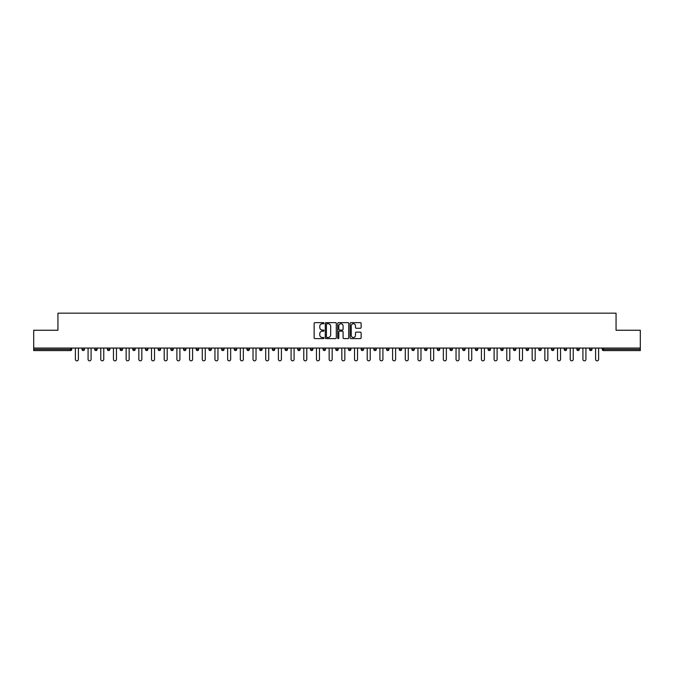 <?xml version="1.0" encoding="UTF-8"?>
<svg xmlns="http://www.w3.org/2000/svg" width="674" height="674" viewBox="0 0 674 674"><rect width="100%" height="100%" fill="white"/><g stroke="black" fill="none" stroke-linecap="round" stroke-linejoin="round"><path stroke-width="1.01" d="M323.983 323.191A0.556 0.556 0 0 0 323.427 322.635L314.943 322.635A0.8 0.8 0 0 0 314.143 323.427L314.143 337.8A0.8 0.8 0 0 0 314.943 338.601L323.427 338.601A0.556 0.556 0 0 0 323.983 338.036A0.556 0.556 0 0 0 323.427 337.48L322.332 337.48A2.553 2.553 0 0 1 319.779 334.927L319.779 333.731A2.553 2.553 0 0 1 322.332 331.17L323.427 331.17A0.556 0.556 0 0 0 323.983 330.614A0.556 0.556 0 0 0 323.427 330.058L322.332 330.058A2.553 2.553 0 0 1 319.779 327.505L319.779 326.3A2.553 2.553 0 0 1 322.332 323.747L323.427 323.747A0.556 0.556 0 0 0 323.983 323.191M360.329 328.263A0.8 0.8 0 0 0 361.129 327.463L361.129 323.427A0.8 0.8 0 0 0 360.329 322.635L350.91 322.635A0.8 0.8 0 0 0 350.109 323.427L350.109 337.8A0.8 0.8 0 0 0 350.91 338.601L360.329 338.601A0.8 0.8 0 0 0 361.129 337.8L361.129 332.931A0.8 0.8 0 0 0 360.329 332.13L356.302 332.13A0.8 0.8 0 0 0 355.501 332.931L355.501 335.349A2.132 2.132 0 0 1 353.37 337.48A2.132 2.132 0 0 1 351.23 335.349L351.23 325.887A2.132 2.132 0 0 1 353.37 323.747A2.132 2.132 0 0 1 355.501 325.887L355.501 327.463A0.8 0.8 0 0 0 356.302 328.263L360.329 328.263M33.7 348.062L33.7 330.252L57.939 330.252L57.939 313.166L616.061 313.166L616.061 330.252L640.3 330.252L640.3 348.062L33.7 348.062L33.7 349.359L70.543 349.359L70.543 348.062M336.301 323.427A0.8 0.8 0 0 0 335.5 322.635L326.081 322.635A0.8 0.8 0 0 0 325.281 323.427L325.281 337.8A0.8 0.8 0 0 0 326.081 338.601L335.5 338.601A0.8 0.8 0 0 0 336.301 337.8L336.301 323.427M338.5 322.635L347.919 322.635A0.8 0.8 0 0 1 348.719 323.427L348.719 337.8A0.8 0.8 0 0 1 347.919 338.601L343.883 338.601A0.8 0.8 0 0 1 343.091 337.8L343.091 331.97A0.8 0.8 0 0 0 342.291 331.17L339.612 331.17A0.8 0.8 0 0 0 338.82 331.97L338.82 338.036A0.556 0.556 0 0 1 338.255 338.601A0.556 0.556 0 0 1 337.699 338.036L337.699 323.427A0.8 0.8 0 0 1 338.5 322.635M71.764 348.062L71.764 349.359A1.222 1.222 0 0 1 70.543 350.581L33.7 350.581L33.7 349.359M640.3 348.062L640.3 350.581L603.457 350.581A1.222 1.222 0 0 1 602.236 349.359L602.236 348.062M82.017 349.359L84.452 349.359A1.222 1.222 0 0 1 83.231 350.581A1.222 1.222 0 0 0 84.452 349.359L84.452 348.062L84.452 349.359A1.222 1.222 0 0 1 83.231 350.581A1.222 1.222 0 0 1 82.017 349.359L82.017 348.062M70.543 350.581A1.222 1.222 0 0 0 71.764 349.359A1.222 1.222 0 0 1 70.543 350.581L70.543 349.359L71.764 349.359M94.705 348.062L94.705 349.359L94.705 348.062M97.14 348.062L97.14 349.359A1.222 1.222 0 0 1 95.919 350.581A1.222 1.222 0 0 1 94.705 349.359A1.222 1.222 0 0 0 95.919 350.581A1.222 1.222 0 0 0 97.14 349.359A1.222 1.222 0 0 1 95.919 350.581A1.222 1.222 0 0 1 94.705 349.359L97.14 349.359M109.828 348.062L109.828 349.359L107.393 349.359A1.222 1.222 0 0 0 108.607 350.581A1.222 1.222 0 0 1 107.393 349.359L107.393 348.062M120.082 348.062L120.082 349.359L120.082 348.062M122.516 348.062L122.516 349.359L122.516 348.062M132.77 348.062L132.77 349.359L132.77 348.062M135.204 348.062L135.204 349.359L135.204 348.062M147.892 348.062L147.892 349.359A1.222 1.222 0 0 1 146.671 350.581A1.222 1.222 0 0 1 145.458 349.359L145.458 348.062M160.581 348.062L160.581 349.359A1.222 1.222 0 0 1 159.367 350.581A1.222 1.222 0 0 1 158.146 349.359L158.146 348.062M173.269 348.062L173.269 349.359A1.222 1.222 0 0 1 172.055 350.581A1.222 1.222 0 0 1 170.834 349.359L170.834 348.062M185.957 348.062L185.957 349.359A1.222 1.222 0 0 1 184.743 350.581A1.222 1.222 0 0 1 183.522 349.359L183.522 348.062M197.431 350.581A1.222 1.222 0 0 0 198.645 349.359L198.645 348.062L198.645 349.359A1.222 1.222 0 0 1 197.431 350.581A1.222 1.222 0 0 1 196.21 349.359L196.21 348.062M211.333 348.062L211.333 349.359A1.222 1.222 0 0 1 210.12 350.581A1.222 1.222 0 0 1 208.898 349.359L208.898 348.062M221.586 348.062L221.586 349.359L221.586 348.062M224.029 348.062L224.029 349.359L224.029 348.062M236.717 348.062L236.717 349.359A1.222 1.222 0 0 1 235.496 350.581A1.222 1.222 0 0 1 234.274 349.359L234.274 348.062M248.184 350.581A1.222 1.222 0 0 0 249.405 349.359L249.405 348.062L249.405 349.359A1.222 1.222 0 0 1 248.184 350.581A1.222 1.222 0 0 1 246.962 349.359L246.962 348.062M262.093 348.062L262.093 349.359A1.222 1.222 0 0 1 260.872 350.581A1.222 1.222 0 0 1 259.65 349.359L259.65 348.062M272.338 348.062L272.338 349.359L272.338 348.062M274.781 348.062L274.781 349.359A1.222 1.222 0 0 1 273.56 350.581A1.222 1.222 0 0 1 272.338 349.359L274.781 349.359A1.222 1.222 0 0 1 273.56 350.581M287.469 348.062L287.469 349.359A1.222 1.222 0 0 1 286.248 350.581A1.222 1.222 0 0 1 285.026 349.359L285.026 348.062M297.714 349.359L300.157 349.359A1.222 1.222 0 0 1 298.936 350.581A1.222 1.222 0 0 0 300.157 349.359L300.157 348.062L300.157 349.359A1.222 1.222 0 0 1 298.936 350.581A1.222 1.222 0 0 1 297.714 349.359L297.714 348.062M312.846 348.062L312.846 349.359A1.222 1.222 0 0 1 311.624 350.581A1.222 1.222 0 0 1 310.402 349.359L310.402 348.062M323.09 348.062L323.09 349.359L323.09 348.062M325.534 348.062L325.534 349.359L325.534 348.062M335.778 348.062L335.778 349.359L335.778 348.062M338.222 348.062L338.222 349.359A1.222 1.222 0 0 1 337 350.581A1.222 1.222 0 0 1 335.778 349.359L338.222 349.359A1.222 1.222 0 0 1 337 350.581M348.466 348.062L348.466 349.359L348.466 348.062M350.91 348.062L350.91 349.359L350.91 348.062M361.154 348.062L361.154 349.359L361.154 348.062M363.598 348.062L363.598 349.359A1.222 1.222 0 0 1 362.376 350.581A1.222 1.222 0 0 1 361.154 349.359A1.222 1.222 0 0 0 362.376 350.581A1.222 1.222 0 0 0 363.598 349.359A1.222 1.222 0 0 1 362.376 350.581A1.222 1.222 0 0 1 361.154 349.359L363.598 349.359M376.286 348.062L376.286 349.359A1.222 1.222 0 0 1 375.064 350.581A1.222 1.222 0 0 1 373.843 349.359L373.843 348.062M388.974 348.062L388.974 349.359L386.531 349.359A1.222 1.222 0 0 0 387.752 350.581A1.222 1.222 0 0 1 386.531 349.359L386.531 348.062M401.662 348.062L401.662 349.359A1.222 1.222 0 0 1 400.44 350.581A1.222 1.222 0 0 1 399.219 349.359L399.219 348.062M411.907 348.062L411.907 349.359L411.907 348.062M414.35 348.062L414.35 349.359A1.222 1.222 0 0 1 413.128 350.581A1.222 1.222 0 0 1 411.907 349.359A1.222 1.222 0 0 0 413.128 350.581A1.222 1.222 0 0 1 411.907 349.359L414.35 349.359A1.222 1.222 0 0 1 413.128 350.581M427.038 348.062L427.038 349.359A1.222 1.222 0 0 1 425.816 350.581A1.222 1.222 0 0 1 424.595 349.359L424.595 348.062M439.726 348.062L439.726 349.359L437.283 349.359A1.222 1.222 0 0 0 438.504 350.581A1.222 1.222 0 0 1 437.283 349.359L437.283 348.062M452.414 348.062L452.414 349.359A1.222 1.222 0 0 1 451.192 350.581A1.222 1.222 0 0 1 449.971 349.359L449.971 348.062M465.102 348.062L465.102 349.359L462.667 349.359A1.222 1.222 0 0 0 463.881 350.581A1.222 1.222 0 0 1 462.667 349.359L462.667 348.062M477.79 348.062L477.79 349.359A1.222 1.222 0 0 1 476.569 350.581A1.222 1.222 0 0 1 475.355 349.359L475.355 348.062M490.478 348.062L490.478 349.359L488.043 349.359A1.222 1.222 0 0 0 489.257 350.581A1.222 1.222 0 0 1 488.043 349.359L488.043 348.062M503.166 348.062L503.166 349.359A1.222 1.222 0 0 1 501.945 350.581A1.222 1.222 0 0 1 500.731 349.359L500.731 348.062M515.854 348.062L515.854 349.359L513.419 349.359A1.222 1.222 0 0 0 514.633 350.581A1.222 1.222 0 0 1 513.419 349.359L513.419 348.062M528.542 348.062L528.542 349.359L526.108 349.359A1.222 1.222 0 0 0 527.329 350.581A1.222 1.222 0 0 1 526.108 349.359L526.108 348.062M541.23 348.062L541.23 349.359L538.796 349.359A1.222 1.222 0 0 0 540.017 350.581A1.222 1.222 0 0 1 538.796 349.359L538.796 348.062M553.918 348.062L553.918 349.359A1.222 1.222 0 0 1 552.705 350.581A1.222 1.222 0 0 1 551.484 349.359L551.484 348.062M565.393 350.581A1.222 1.222 0 0 0 566.607 349.359L566.607 348.062L566.607 349.359A1.222 1.222 0 0 1 565.393 350.581A1.222 1.222 0 0 1 564.172 349.359L564.172 348.062M579.295 348.062L579.295 349.359A1.222 1.222 0 0 1 578.081 350.581A1.222 1.222 0 0 1 576.86 349.359L576.86 348.062M591.983 348.062L591.983 349.359L589.548 349.359A1.222 1.222 0 0 0 590.769 350.581A1.222 1.222 0 0 1 589.548 349.359L589.548 348.062M109.828 349.359A1.222 1.222 0 0 1 108.607 350.581A1.222 1.222 0 0 0 109.828 349.359A1.222 1.222 0 0 1 108.607 350.581A1.222 1.222 0 0 1 107.393 349.359M121.295 350.581A1.222 1.222 0 0 1 120.082 349.359A1.222 1.222 0 0 0 121.295 350.581A1.222 1.222 0 0 0 122.516 349.359A1.222 1.222 0 0 1 121.295 350.581A1.222 1.222 0 0 1 120.082 349.359L122.516 349.359A1.222 1.222 0 0 1 121.295 350.581M133.983 350.581A1.222 1.222 0 0 1 132.77 349.359A1.222 1.222 0 0 0 133.983 350.581A1.222 1.222 0 0 0 135.204 349.359A1.222 1.222 0 0 1 133.983 350.581A1.222 1.222 0 0 1 132.77 349.359L135.204 349.359A1.222 1.222 0 0 1 133.983 350.581M222.808 350.581A1.222 1.222 0 0 1 221.586 349.359L224.029 349.359A1.222 1.222 0 0 1 222.808 350.581A1.222 1.222 0 0 0 224.029 349.359M324.312 350.581A1.222 1.222 0 0 1 323.09 349.359L325.534 349.359A1.222 1.222 0 0 1 324.312 350.581A1.222 1.222 0 0 0 325.534 349.359A1.222 1.222 0 0 1 324.312 350.581M349.688 350.581A1.222 1.222 0 0 1 348.466 349.359A1.222 1.222 0 0 0 349.688 350.581A1.222 1.222 0 0 0 350.91 349.359A1.222 1.222 0 0 1 349.688 350.581A1.222 1.222 0 0 1 348.466 349.359L350.91 349.359M387.752 350.581A1.222 1.222 0 0 0 388.974 349.359A1.222 1.222 0 0 1 387.752 350.581A1.222 1.222 0 0 1 386.531 349.359M438.504 350.581A1.222 1.222 0 0 0 439.726 349.359A1.222 1.222 0 0 1 438.504 350.581A1.222 1.222 0 0 1 437.283 349.359M465.102 349.359A1.222 1.222 0 0 1 463.881 350.581A1.222 1.222 0 0 0 465.102 349.359A1.222 1.222 0 0 1 463.881 350.581A1.222 1.222 0 0 1 462.667 349.359M489.257 350.581A1.222 1.222 0 0 0 490.478 349.359A1.222 1.222 0 0 1 489.257 350.581A1.222 1.222 0 0 1 488.043 349.359M501.945 350.581A1.222 1.222 0 0 0 503.166 349.359A1.222 1.222 0 0 1 501.945 350.581M514.633 350.581A1.222 1.222 0 0 0 515.854 349.359A1.222 1.222 0 0 1 514.633 350.581A1.222 1.222 0 0 1 513.419 349.359M527.329 350.581A1.222 1.222 0 0 0 528.542 349.359A1.222 1.222 0 0 1 527.329 350.581A1.222 1.222 0 0 1 526.108 349.359M540.017 350.581A1.222 1.222 0 0 0 541.23 349.359A1.222 1.222 0 0 1 540.017 350.581A1.222 1.222 0 0 1 538.796 349.359M591.983 349.359A1.222 1.222 0 0 1 590.769 350.581A1.222 1.222 0 0 0 591.983 349.359A1.222 1.222 0 0 1 590.769 350.581A1.222 1.222 0 0 1 589.548 349.359M326.957 323.747A0.556 0.556 0 0 0 326.401 324.312L326.401 336.924A0.556 0.556 0 0 0 326.957 337.48L328.12 337.48A2.553 2.553 0 0 0 330.673 334.927L330.673 326.3A2.553 2.553 0 0 0 328.12 323.747L326.957 323.747M343.091 325.921A2.132 2.132 0 0 0 340.951 323.79A2.132 2.132 0 0 0 338.82 325.921L338.82 329.257A0.8 0.8 0 0 0 339.612 330.058L342.291 330.058A0.8 0.8 0 0 0 343.091 329.257L343.091 325.921M75.387 348.062L75.387 359.326A1.508 1.508 0 0 0 76.887 360.834A1.508 1.508 0 0 0 78.395 359.326L78.395 348.062M88.075 348.062L88.075 359.326A1.508 1.508 0 0 0 89.575 360.834A1.508 1.508 0 0 0 91.083 359.326L91.083 348.062M100.763 348.062L100.763 359.326A1.508 1.508 0 0 0 102.263 360.834A1.508 1.508 0 0 0 103.771 359.326L103.771 348.062M113.451 348.062L113.451 359.326A1.508 1.508 0 0 0 114.951 360.834A1.508 1.508 0 0 0 116.459 359.326L116.459 348.062M126.139 348.062L126.139 359.326A1.508 1.508 0 0 0 127.639 360.834A1.508 1.508 0 0 0 129.147 359.326L129.147 348.062M138.827 348.062L138.827 359.326A1.508 1.508 0 0 0 140.327 360.834A1.508 1.508 0 0 0 141.835 359.326L141.835 348.062M151.515 348.062L151.515 359.326A1.508 1.508 0 0 0 153.023 360.834A1.508 1.508 0 0 0 154.523 359.326L154.523 348.062M164.203 348.062L164.203 359.326A1.508 1.508 0 0 0 165.711 360.834A1.508 1.508 0 0 0 167.211 359.326L167.211 348.062M176.891 348.062L176.891 359.326A1.508 1.508 0 0 0 178.399 360.834A1.508 1.508 0 0 0 179.899 359.326L179.899 348.062M189.579 348.062L189.579 359.326A1.508 1.508 0 0 0 191.087 360.834A1.508 1.508 0 0 0 192.587 359.326L192.587 348.062M202.267 348.062L202.267 359.326A1.508 1.508 0 0 0 203.775 360.834A1.508 1.508 0 0 0 205.275 359.326L205.275 348.062M214.955 348.062L214.955 359.326A1.508 1.508 0 0 0 216.464 360.834A1.508 1.508 0 0 0 217.963 359.326L217.963 348.062M227.643 348.062L227.643 359.326A1.508 1.508 0 0 0 229.152 360.834A1.508 1.508 0 0 0 230.651 359.326L230.651 348.062M240.332 348.062L240.332 359.326A1.508 1.508 0 0 0 241.84 360.834A1.508 1.508 0 0 0 243.339 359.326L243.339 348.062M253.02 348.062L253.02 359.326A1.508 1.508 0 0 0 254.528 360.834A1.508 1.508 0 0 0 256.027 359.326L256.027 348.062M265.708 348.062L265.708 359.326A1.508 1.508 0 0 0 267.216 360.834A1.508 1.508 0 0 0 268.715 359.326L268.715 348.062M278.396 348.062L278.396 359.326A1.508 1.508 0 0 0 279.904 360.834A1.508 1.508 0 0 0 281.403 359.326L281.403 348.062M291.084 348.062L291.084 359.326A1.508 1.508 0 0 0 292.592 360.834A1.508 1.508 0 0 0 294.091 359.326L294.091 348.062M303.772 348.062L303.772 359.326A1.508 1.508 0 0 0 305.28 360.834A1.508 1.508 0 0 0 306.788 359.326L306.788 348.062M316.46 348.062L316.46 359.326A1.508 1.508 0 0 0 317.968 360.834A1.508 1.508 0 0 0 319.476 359.326L319.476 348.062M329.148 348.062L329.148 359.326A1.508 1.508 0 0 0 330.656 360.834A1.508 1.508 0 0 0 332.164 359.326L332.164 348.062M341.836 348.062L341.836 359.326A1.508 1.508 0 0 0 343.344 360.834A1.508 1.508 0 0 0 344.852 359.326L344.852 348.062M354.524 348.062L354.524 359.326A1.508 1.508 0 0 0 356.032 360.834A1.508 1.508 0 0 0 357.54 359.326L357.54 348.062M367.212 348.062L367.212 359.326A1.508 1.508 0 0 0 368.72 360.834A1.508 1.508 0 0 0 370.228 359.326L370.228 348.062M379.909 348.062L379.909 359.326A1.508 1.508 0 0 0 381.408 360.834A1.508 1.508 0 0 0 382.916 359.326L382.916 348.062M392.597 348.062L392.597 359.326A1.508 1.508 0 0 0 394.096 360.834A1.508 1.508 0 0 0 395.604 359.326L395.604 348.062M405.285 348.062L405.285 359.326A1.508 1.508 0 0 0 406.784 360.834A1.508 1.508 0 0 0 408.292 359.326L408.292 348.062M417.973 348.062L417.973 359.326A1.508 1.508 0 0 0 419.472 360.834A1.508 1.508 0 0 0 420.98 359.326L420.98 348.062M430.661 348.062L430.661 359.326A1.508 1.508 0 0 0 432.16 360.834A1.508 1.508 0 0 0 433.668 359.326L433.668 348.062M443.349 348.062L443.349 359.326A1.508 1.508 0 0 0 444.848 360.834A1.508 1.508 0 0 0 446.356 359.326L446.356 348.062M456.037 348.062L456.037 359.326A1.508 1.508 0 0 0 457.536 360.834A1.508 1.508 0 0 0 459.045 359.326L459.045 348.062M468.725 348.062L468.725 359.326A1.508 1.508 0 0 0 470.225 360.834A1.508 1.508 0 0 0 471.733 359.326L471.733 348.062M481.413 348.062L481.413 359.326A1.508 1.508 0 0 0 482.913 360.834A1.508 1.508 0 0 0 484.421 359.326L484.421 348.062M494.101 348.062L494.101 359.326A1.508 1.508 0 0 0 495.601 360.834A1.508 1.508 0 0 0 497.109 359.326L497.109 348.062M506.789 348.062L506.789 359.326A1.508 1.508 0 0 0 508.289 360.834A1.508 1.508 0 0 0 509.797 359.326L509.797 348.062M519.477 348.062L519.477 359.326A1.508 1.508 0 0 0 520.977 360.834A1.508 1.508 0 0 0 522.485 359.326L522.485 348.062M532.165 348.062L532.165 359.326A1.508 1.508 0 0 0 533.673 360.834A1.508 1.508 0 0 0 535.173 359.326L535.173 348.062M544.853 348.062L544.853 359.326A1.508 1.508 0 0 0 546.361 360.834A1.508 1.508 0 0 0 547.861 359.326L547.861 348.062M557.541 348.062L557.541 359.326A1.508 1.508 0 0 0 559.049 360.834A1.508 1.508 0 0 0 560.549 359.326L560.549 348.062M570.229 348.062L570.229 359.326A1.508 1.508 0 0 0 571.737 360.834A1.508 1.508 0 0 0 573.237 359.326L573.237 348.062M582.917 348.062L582.917 359.326A1.508 1.508 0 0 0 584.425 360.834A1.508 1.508 0 0 0 585.925 359.326L585.925 348.062M595.605 348.062L595.605 359.326A1.508 1.508 0 0 0 597.113 360.834A1.508 1.508 0 0 0 598.613 359.326L598.613 348.062M603.457 348.062L603.457 349.359L640.3 349.359M602.236 349.359L603.457 349.359L603.457 350.581M146.671 350.581A1.222 1.222 0 0 0 147.892 349.359L145.458 349.359M159.367 350.581A1.222 1.222 0 0 0 160.581 349.359L158.146 349.359M172.055 350.581A1.222 1.222 0 0 0 173.269 349.359L170.834 349.359M184.743 350.581A1.222 1.222 0 0 0 185.957 349.359L183.522 349.359M198.645 349.359L196.21 349.359M210.12 350.581A1.222 1.222 0 0 0 211.333 349.359L208.898 349.359M235.496 350.581A1.222 1.222 0 0 0 236.717 349.359L234.274 349.359M249.405 349.359L246.962 349.359M260.872 350.581A1.222 1.222 0 0 0 262.093 349.359L259.65 349.359M286.248 350.581A1.222 1.222 0 0 0 287.469 349.359L285.026 349.359M311.624 350.581A1.222 1.222 0 0 0 312.846 349.359L310.402 349.359M375.064 350.581A1.222 1.222 0 0 0 376.286 349.359L373.843 349.359M400.44 350.581A1.222 1.222 0 0 0 401.662 349.359L399.219 349.359M425.816 350.581A1.222 1.222 0 0 0 427.038 349.359L424.595 349.359M451.192 350.581A1.222 1.222 0 0 0 452.414 349.359L449.971 349.359M476.569 350.581A1.222 1.222 0 0 0 477.79 349.359L475.355 349.359M503.166 349.359L500.731 349.359M552.705 350.581A1.222 1.222 0 0 0 553.918 349.359L551.484 349.359M566.607 349.359L564.172 349.359M578.081 350.581A1.222 1.222 0 0 0 579.295 349.359L576.86 349.359"/></g></svg>
